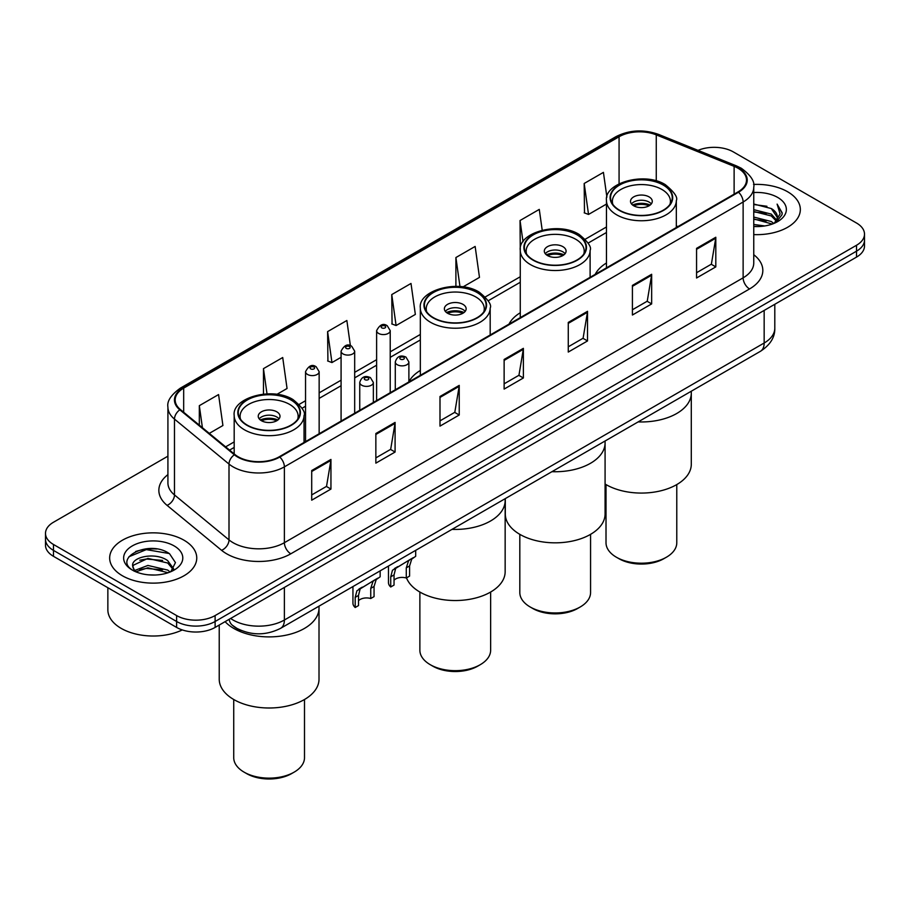 <?xml version="1.0" encoding="UTF-8"?>
<svg xmlns="http://www.w3.org/2000/svg" width="910" height="910" viewBox="0 0 910 910"><rect width="100%" height="100%" fill="white"/><g stroke="black" fill="none" stroke-linecap="round" stroke-linejoin="round"><path stroke-width="1.36" d="M420.329 370.45A48.082 27.755 0 0 0 408.886 381.825M520.27 312.756A48.082 27.755 0 0 0 508.997 324.131M606.469 262.99A48.082 27.755 0 0 0 595.208 274.365M241.23 630.482A27.209 15.709 180 0 1 233.563 626.251L232.323 625.215A18.143 12.137 129.5 0 1 229.161 619.312M156.838 548.992A36.286 20.953 0 0 0 135.601 551.517M167.918 456.172L53.474 522.249A27.209 15.709 0 0 0 45.5 533.362L45.5 545.215A27.209 15.709 0 0 0 53.474 556.317L176.62 627.422A27.209 15.709 0 0 0 215.113 627.422L856.526 257.098A27.209 15.709 0 0 0 864.5 245.996L864.5 240.069A27.209 15.709 0 0 1 856.526 251.171A27.209 15.709 0 0 0 864.5 240.069L864.5 234.143A27.209 15.709 0 0 0 856.526 223.03L733.38 151.936A27.209 15.709 0 0 0 698.05 150.366M45.5 533.362A27.209 15.709 0 0 0 53.474 544.476L176.62 615.569A27.209 15.709 0 0 0 215.113 615.569L215.113 621.496L856.526 251.171L215.113 621.496A27.209 15.709 0 0 1 176.62 621.496A27.209 15.709 0 0 0 215.113 621.496L215.113 627.422M53.474 544.476L53.474 550.391L176.62 621.496L53.474 550.391A27.209 15.709 0 0 1 45.5 539.289A27.209 15.709 0 0 0 53.474 550.391L53.474 556.317M787.582 191.737A43.544 25.139 0 0 0 753.548 184.446A43.544 25.139 0 0 1 787.582 191.737A43.544 25.139 0 0 1 800.334 209.516A43.544 25.139 0 0 0 787.582 191.737M184.002 540.21A43.544 25.139 0 0 0 136.546 534.761A43.544 25.139 0 0 0 109.666 557.989A43.544 25.139 0 0 0 122.418 575.768A43.544 25.139 0 0 0 169.874 581.217A43.544 25.139 0 0 0 196.753 557.989A43.544 25.139 0 0 0 184.002 540.21A43.544 25.139 0 0 0 136.546 534.761A43.544 25.139 0 0 0 109.666 557.989A43.544 25.139 0 0 0 122.418 575.768A43.544 25.139 0 0 0 169.874 581.217A43.544 25.139 0 0 0 196.753 557.989A43.544 25.139 0 0 0 184.002 540.21M737.999 168.225A29.029 16.755 180 0 1 746.496 180.078A29.029 16.755 180 0 1 737.999 191.919L279.256 456.774A29.029 16.755 180 0 1 234.951 454.545L180.43 409.58A29.029 16.755 180 0 1 175.175 399.968A29.029 16.755 180 0 1 183.672 388.126L619.073 136.75A29.029 16.755 180 0 1 656.258 134.862L734.12 166.348A29.029 16.755 180 0 1 737.999 168.225M738.51 167.929A29.757 17.176 0 0 0 734.541 166.007L656.667 134.521A29.757 17.176 0 0 0 618.561 136.454L183.16 387.831A29.757 17.176 0 0 0 179.827 409.83L234.348 454.784A29.757 17.176 0 0 0 279.768 457.07L738.51 192.226A29.757 17.176 0 0 0 738.51 167.929M311.709 470.55L311.709 500.182L330.944 489.068L330.944 459.448L311.709 470.55M311.709 494.926L326.531 486.372L330.876 460.426A7.257 4.186 -120 0 0 330.944 459.448M326.394 486.44L330.944 489.068M375.853 433.524L375.853 463.144L395.088 452.042L395.088 422.411L375.853 433.524M375.853 457.889L390.674 449.335L395.008 423.4A7.257 4.186 -120 0 0 395.088 422.411M390.538 449.415L395.088 452.042M439.996 396.487L439.996 426.119L459.232 415.005L459.232 385.385L439.996 396.487M439.996 420.864L454.807 412.298L459.152 386.363A7.257 4.186 -120 0 0 459.232 385.385M454.682 412.378L459.232 415.005M696.559 248.362L696.559 277.994L715.806 266.88L715.806 237.248L696.559 248.362M696.559 272.727L711.381 264.173L715.726 238.238A7.257 4.186 -120 0 0 715.806 237.248M711.245 264.253L715.806 266.88M632.416 285.399L632.416 315.019L651.662 303.906L651.662 274.285L632.416 285.399M632.416 309.764L647.237 301.21L651.583 275.264A7.257 4.186 -120 0 0 651.662 274.285M647.112 301.278L651.662 303.906M568.272 322.424L568.272 352.056L587.519 340.943L587.519 311.322L568.272 322.424M568.272 346.801L583.094 338.236L587.439 312.301A7.257 4.186 -120 0 0 587.519 311.322M582.969 338.315L587.519 340.943M504.129 359.461L504.129 389.082L523.375 377.98L523.375 348.348L504.129 359.461M504.129 383.827L518.95 375.273L523.295 349.338A7.257 4.186 -120 0 0 523.375 348.348M518.825 375.352L523.375 377.98M753.753 234.598A43.544 25.139 0 0 0 800.334 209.516A43.544 25.139 0 0 1 753.753 234.598M215.113 615.569L856.526 245.256A27.209 15.709 0 0 0 864.5 234.143M276.89 394.36L287.06 388.49L282.714 357.528L263.468 368.641L263.468 394.11M209.289 433.387L222.916 425.516L218.571 394.565L199.324 405.678L199.324 425.175M463.031 286.889L479.479 277.391L475.145 246.439L455.899 257.541L455.899 286.366M542.201 230.185L539.277 209.402L520.042 220.516L520.27 250.011M606.902 197.14L603.421 172.377L584.186 183.479L584.493 212.929M350.396 345.709L346.858 320.502L327.611 331.615L327.918 361.054M391.755 294.578L396.1 325.53L415.347 314.428L411.001 283.465L391.755 294.578L392.062 324.028M396.1 325.53L391.755 323.914M455.899 257.541L459.971 286.559M520.042 220.516L523.023 241.776M584.186 183.479L588.531 214.441L606.469 204.079M588.531 214.441L584.186 212.815M327.611 331.615L331.957 362.567L341.079 357.3M331.957 362.567L327.611 360.94M263.468 368.641L267.017 393.871M199.324 405.678L202.418 427.723M753.753 224.474L764.809 225.953M753.753 226.328L758.872 226.544M753.753 217.069L771.293 221.517L773.796 223.485M753.753 218.912L772.283 224.065M753.753 209.664L771.293 214.1L776.583 220.004M753.753 211.507L771.293 215.954L776.116 220.88M773.909 223.439A20.509 11.841 0 0 0 777.299 216.921A20.509 11.841 0 0 0 771.293 208.549L777.277 217.365M753.753 226.499A29.575 17.074 0 0 0 777.697 221.585A29.575 17.074 0 0 0 777.697 197.436A29.575 17.074 0 0 0 753.753 192.533M771.293 208.549L753.753 204.022M775.911 222.54L782.009 214.749L782.202 212.917L777.117 204.113L780.086 213.964L774.228 223.303M777.117 204.113L782.19 213.27M753.753 204.523L766.925 206.274M753.753 211.928L766.311 213.497M753.753 219.333L766.311 220.902M638.16 421.899A49.891 28.802 0 0 0 691.293 393.154A49.891 28.802 180 0 1 676.676 413.527A49.891 28.802 180 0 1 638.16 421.899M663.208 185.037A30.838 17.802 0 0 0 629.595 181.181A30.838 17.802 0 0 0 610.553 197.629A30.838 17.802 0 0 0 619.585 210.221A30.838 17.802 0 0 0 653.198 214.077A30.838 17.802 0 0 0 672.24 197.629A30.838 17.802 0 0 0 663.208 185.037M612.851 204.363A29.029 16.755 180 0 1 612.373 201.326A29.029 16.755 180 0 1 630.289 185.845A29.029 16.755 180 0 1 661.923 189.485A29.029 16.755 180 0 1 670.42 201.326A29.029 16.755 180 0 1 669.942 204.363M649.092 196.89A10.886 6.279 0 0 0 637.228 195.525A10.886 6.279 0 0 0 630.516 201.326A10.886 6.279 0 0 0 633.701 205.774A10.886 6.279 0 0 0 645.565 207.139A10.886 6.279 0 0 0 652.277 201.326A10.886 6.279 0 0 0 649.092 196.89M651.31 203.92A10.886 6.279 0 0 0 649.092 202.077A10.886 6.279 0 0 0 631.483 203.92M632.598 205.034A14.514 8.383 180 0 1 649.558 204.773L649.558 205.489M633.792 205.831A12.694 7.337 180 0 1 648.238 205.524L649.558 204.773M648.034 206.32L648.238 205.524M605.082 484.018A49.891 28.802 -0 0 0 676.676 484.632A49.891 28.802 -0 0 0 691.293 464.259L691.293 391.232M606.014 484.575L606.014 542.769A35.376 20.43 -0 0 0 616.377 557.216A35.376 20.43 -0 0 0 666.416 557.216L666.416 557.216A35.376 20.43 -0 0 0 676.778 542.769L676.778 484.575M616.377 557.216L618.948 558.695A31.748 18.325 -0 0 0 663.845 558.695L666.416 557.216L663.845 558.695M107.858 587.723L107.858 609.837A45.352 26.185 0 0 0 121.144 628.355A45.352 26.185 0 0 0 182.284 629.925M148.262 574.824L155.166 575.029M134.691 570.479L147.909 565.44L167.713 570.081L170.113 572.003M135.909 571.753L147.909 567.794L168.145 572.731M134.907 571.4L132.78 566.429A20.509 11.841 0 0 0 136.09 571.912M173.605 568.807L167.713 560.674C155.405 551.483 130.073 557.159 132.78 566.429L132.701 565.531M132.837 566.725L133.406 565.19L147.909 558.387L167.713 563.017L173.139 569.421M170.807 571.707L175.448 562.619L169.579 553.78C148.831 538.868 111.953 558.524 133.247 570.57L134.305 571.218M174.129 545.909A29.575 17.074 0 0 0 132.303 545.909A29.575 17.074 0 0 0 132.303 570.058A29.575 17.074 0 0 0 174.129 570.058A29.575 17.074 0 0 0 174.129 545.909M128.924 556.749L146.294 549.617L169.18 553.519M139.776 560.207L146.294 559.024L162.628 560.435M139.776 569.615L146.294 568.432L162.628 569.831M551.949 471.676A49.891 28.802 0 0 0 605.082 442.931A49.891 28.802 180 0 1 590.465 463.304A49.891 28.802 180 0 1 551.949 471.676M576.997 234.803A30.838 17.802 0 0 0 543.384 230.947A30.838 17.802 0 0 0 524.353 247.395A30.838 17.802 0 0 0 533.385 259.987A30.838 17.802 0 0 0 566.987 263.854A30.838 17.802 0 0 0 586.029 247.395A30.838 17.802 0 0 0 576.997 234.803M526.64 254.14A29.029 16.755 180 0 1 526.162 251.103A29.029 16.755 180 0 1 544.078 235.622A29.029 16.755 180 0 1 575.712 239.25A29.029 16.755 180 0 1 584.22 251.103A29.029 16.755 180 0 1 583.742 254.14M562.892 246.655A10.886 6.279 0 0 0 551.028 245.29A10.886 6.279 0 0 0 544.305 251.103A10.886 6.279 0 0 0 547.49 255.551A10.886 6.279 0 0 0 559.354 256.904A10.886 6.279 0 0 0 566.077 251.103A10.886 6.279 0 0 0 562.892 246.655M565.11 253.697A10.886 6.279 0 0 0 562.892 251.843A10.886 6.279 0 0 0 545.272 253.697M546.398 254.8A14.514 8.383 180 0 1 563.347 254.538L563.347 255.266M547.581 255.596A12.694 7.337 180 0 1 562.039 255.3L563.347 254.538M561.823 256.085L562.039 255.3M505.3 498.612L505.3 514.036A49.891 28.802 -0 0 0 536.092 540.642A49.891 28.802 -0 0 0 590.465 534.398A49.891 28.802 -0 0 0 605.082 514.036L605.082 440.997M519.815 534.341L519.815 592.546A35.376 20.43 -0 0 0 530.177 606.981A35.376 20.43 -0 0 0 580.205 606.981L580.205 606.981A35.376 20.43 -0 0 0 590.567 592.546L590.567 534.341M530.177 606.981L532.737 608.471A31.748 18.325 -0 0 0 577.645 608.471L580.205 606.981L577.645 608.471M452.02 529.37A49.891 28.802 0 0 0 505.152 500.625A49.891 28.802 180 0 1 490.536 520.998A49.891 28.802 180 0 1 452.02 529.37M477.067 292.508A30.838 17.802 0 0 0 443.454 288.641A30.838 17.802 0 0 0 424.413 305.089A30.838 17.802 0 0 0 433.444 317.681A30.838 17.802 0 0 0 467.058 321.548A30.838 17.802 0 0 0 486.099 305.089A30.838 17.802 0 0 0 477.067 292.508M426.71 311.834A29.029 16.755 180 0 1 426.233 308.797A29.029 16.755 180 0 1 444.148 293.316A29.029 16.755 180 0 1 475.782 296.944A29.029 16.755 180 0 1 484.279 308.797A29.029 16.755 180 0 1 483.801 311.834M462.951 304.349A10.886 6.279 0 0 0 451.087 302.996A10.886 6.279 0 0 0 444.376 308.797A10.886 6.279 0 0 0 447.561 313.245A10.886 6.279 0 0 0 459.425 314.598A10.886 6.279 0 0 0 466.147 308.797A10.886 6.279 0 0 0 462.951 304.349M465.169 311.391A10.886 6.279 0 0 0 462.951 309.536A10.886 6.279 0 0 0 445.343 311.391M446.457 312.505A14.514 8.383 180 0 1 463.417 312.232L463.417 312.96M447.652 313.29A12.694 7.337 180 0 1 462.098 312.995L463.417 312.232M461.893 313.779L462.098 312.995M406.508 577.873A49.891 28.802 -0 0 0 441.213 599.371A49.891 28.802 -0 0 0 490.536 592.091A49.891 28.802 -0 0 0 505.152 571.73L505.152 498.691M419.874 592.035L419.874 650.24A35.376 20.43 -0 0 0 430.237 664.675A35.376 20.43 -0 0 0 480.275 664.687A35.376 20.43 -0 0 0 480.275 664.675A35.376 20.43 -0 0 0 490.638 650.24L490.638 592.035M430.237 664.675L432.807 666.165A31.748 18.325 -0 0 0 477.704 666.165L480.275 664.687L477.704 666.165M233.836 628.457A49.891 28.802 0 0 0 288.208 634.702A49.891 28.802 0 0 0 319.012 608.096A49.891 28.802 180 0 1 304.395 628.457A49.891 28.802 180 0 1 225.1 621.655A49.891 28.802 0 0 0 233.836 628.457M290.927 399.968A30.838 17.802 0 0 0 257.314 396.112A30.838 17.802 0 0 0 238.272 412.56A30.838 17.802 0 0 0 247.304 425.152A30.838 17.802 0 0 0 280.917 429.008A30.838 17.802 0 0 0 299.959 412.56A30.838 17.802 0 0 0 290.927 399.968M240.57 419.305A29.029 16.755 180 0 1 240.092 416.268A29.029 16.755 180 0 1 258.008 400.787A29.029 16.755 180 0 1 289.642 404.415A29.029 16.755 180 0 1 298.139 416.268A29.029 16.755 180 0 1 297.661 419.305M276.811 411.82A10.886 6.279 0 0 0 264.946 410.455A10.886 6.279 0 0 0 258.235 416.268A10.886 6.279 0 0 0 261.42 420.704A10.886 6.279 0 0 0 273.284 422.069A10.886 6.279 0 0 0 280.007 416.268A10.886 6.279 0 0 0 276.811 411.82M279.029 418.862A10.886 6.279 0 0 0 276.811 417.007A10.886 6.279 0 0 0 259.202 418.862M260.317 419.965A14.514 8.383 180 0 1 277.277 419.703L277.277 420.431M261.511 420.761A12.694 7.337 180 0 1 275.969 420.454L277.277 419.703M275.753 421.25L275.969 420.454M219.23 625.045L219.23 679.201A49.891 28.802 -0 0 0 250.023 705.807A49.891 28.802 -0 0 0 304.395 699.562A49.891 28.802 -0 0 0 319.012 679.201L319.012 606.162M233.733 699.506L233.733 757.7A35.376 20.43 -0 0 0 244.096 772.146A35.376 20.43 -0 0 0 294.135 772.146L294.135 772.146A35.376 20.43 -0 0 0 304.497 757.7L304.497 699.506M244.096 772.146L246.667 773.625A31.748 18.325 -0 0 0 291.564 773.625L294.135 772.146L291.564 773.625M394.041 580.227A9.066 5.232 180 0 1 406.281 578.009L406.281 567.851L408.499 560.992L410.057 559.525L395.668 568.397L394.041 574.915L394.041 585.073L390.731 586.984A13.604 7.86 180 0 1 388.479 582.65L388.479 566.054M390.731 586.984L390.731 576.826L392.46 570.251L411.149 558.899M415.688 550.345L415.688 556.283L411.707 559.138L409.591 565.94L409.591 576.098L406.281 578.009M394.474 568.534L397.772 566.623L394.474 568.534M358.506 600.748A9.066 5.232 180 0 1 370.745 598.53L370.745 588.372L372.963 581.501L374.533 580.045L360.132 588.907L358.506 595.436L358.506 605.594L355.196 607.505A13.604 7.86 180 0 1 352.943 603.171L352.943 586.575M355.196 607.505L355.196 597.347L356.925 590.761L375.614 579.42M380.152 570.854L380.152 576.792L376.171 579.647L374.055 586.461L374.055 596.619L370.745 598.53M358.938 589.043L362.237 587.143L358.938 589.043M230.628 618.459A36.286 20.953 0 0 0 233.074 620.017A36.286 20.953 0 0 0 284.386 620.017L764.161 343.013A36.286 20.953 0 0 0 774.797 328.203C775.058 337.212 770.258 344.913 760.407 351.317L280.621 628.321A18.143 10.476 60 0 0 284.386 620.017L284.386 587.428M764.161 310.424L764.161 343.013A18.143 10.476 60 0 1 760.407 351.317M856.526 257.098L856.526 245.256M176.62 627.422L176.62 615.569M753.753 254.72A45.352 26.185 180 0 1 749.544 288.948L290.802 553.803A9.066 5.232 60 0 1 284.386 542.69L743.129 277.834A36.286 20.953 0 0 0 753.753 263.024L753.753 187.187A36.286 20.953 180 0 1 743.129 201.997A9.066 5.232 -120 0 0 738.51 192.226M290.802 553.803A45.352 26.185 180 0 1 226.658 553.803A45.352 26.185 180 0 1 221.574 550.311L167.053 505.346A45.352 26.185 180 0 1 167.918 474.622M233.074 542.69A36.286 20.953 0 0 0 284.386 542.69L284.386 466.853A36.286 20.953 180 0 1 229.001 464.054L174.481 419.1A36.286 20.953 180 0 1 167.918 407.077L167.918 482.926A36.286 20.953 0 0 0 174.481 494.938L229.001 539.892A36.286 20.953 0 0 0 233.074 542.69M753.753 187.187C754.959 181.522 750.795 175.198 741.252 168.213L736.474 165.904A9.066 4.243 112 0 0 734.541 166.007M736.474 165.904L658.612 134.43C643.586 129.106 629.322 129.88 615.82 136.739A9.066 5.232 60 0 1 618.561 136.454M183.16 387.831A9.066 5.232 -120 0 0 180.419 388.115C171.012 394.883 166.837 401.208 167.918 407.077M179.827 409.83A9.066 6.063 129.5 0 0 174.481 419.1L174.481 494.938A9.066 6.063 -50.5 0 1 167.053 505.346M658.612 134.43A9.066 4.243 112 0 0 656.667 134.521M234.348 454.784A9.066 6.063 129.5 0 0 229.001 464.054L229.001 539.892A9.066 6.063 -50.5 0 1 221.574 550.311M279.768 457.07A9.066 5.232 60 0 1 284.386 466.853L743.129 201.997L743.129 277.834A9.066 5.232 60 0 0 749.544 288.948M183.672 388.126L183.672 412.264M734.12 166.348L734.12 194.16M656.258 134.862L656.258 180.897M677.95 226.59L676.323 225.93M619.073 136.75L619.073 183.797M606.469 226.977L585.289 239.205M520.27 276.742L485.36 296.899M420.329 334.448L390.219 351.829M376.615 359.689L354.684 372.338M341.079 380.198L319.148 392.858M305.544 400.718L299.219 404.37M234.188 441.907L225.623 446.855M504.129 360.394L523.295 349.338M568.272 323.368L587.439 312.301M632.416 286.332L651.583 275.264M696.559 249.306L715.726 238.238M439.996 397.431L459.152 386.363M375.853 434.457L395.008 423.4M311.709 471.494L330.876 460.426M619.266 210.403A31.293 18.064 0 0 0 663.527 210.403A31.293 18.064 0 0 0 663.527 184.855A31.293 18.064 0 0 0 619.266 184.855A31.293 18.064 0 0 0 619.266 210.403M676.323 227.534L676.323 200.587A34.921 20.168 180 0 1 654.756 219.219A34.921 20.168 180 0 1 616.707 214.851A34.921 20.168 180 0 1 606.469 200.587L606.469 267.858M533.055 260.169A31.293 18.064 0 0 0 577.315 260.169A31.293 18.064 0 0 0 577.315 234.621A31.293 18.064 0 0 0 533.055 234.621A31.293 18.064 0 0 0 533.055 260.169M590.112 277.3L590.112 250.364A34.921 20.168 180 0 1 568.557 268.985A34.921 20.168 180 0 1 530.496 264.617A34.921 20.168 180 0 1 520.27 250.364L520.27 317.624M433.126 317.874A31.293 18.064 0 0 0 477.386 317.874A31.293 18.064 0 0 0 477.386 292.315A31.293 18.064 0 0 0 433.126 292.315A31.293 18.064 0 0 0 433.126 317.874M490.183 334.994L490.183 308.058A34.921 20.168 180 0 1 468.616 326.69A34.921 20.168 180 0 1 430.566 322.311A34.921 20.168 180 0 1 420.329 308.058L420.329 375.329M246.985 425.334A31.293 18.064 0 0 0 291.245 425.334A31.293 18.064 0 0 0 291.245 399.786A31.293 18.064 0 0 0 246.985 399.786A31.293 18.064 0 0 0 246.985 425.334M304.042 442.465L304.042 415.529A34.921 20.168 180 0 1 282.475 434.15A34.921 20.168 180 0 1 244.426 429.782A34.921 20.168 180 0 1 234.188 415.529L234.188 453.919M397.272 364.717A6.802 3.924 180 0 1 395.281 361.941C397.022 356.356 400.582 354.741 405.951 357.084L408.886 361.941A6.802 3.924 180 0 1 404.688 365.57A6.802 3.924 180 0 1 397.272 364.717M403.687 357.311A2.264 1.308 0 0 0 400.48 357.311A2.264 1.308 0 0 0 400.48 359.166A2.264 1.308 0 0 0 403.687 359.166A2.264 1.308 0 0 0 403.687 357.311M410.057 559.525L413.356 557.625M406.281 567.851L409.591 565.94M390.731 576.826L394.041 574.915M361.736 385.237A6.802 3.924 180 0 1 359.746 382.45C361.486 376.876 365.046 375.25 370.415 377.604L373.35 382.45A6.802 3.924 180 0 1 369.153 386.079A6.802 3.924 180 0 1 361.736 385.237M368.152 377.821A2.264 1.308 0 0 0 364.944 377.821A2.264 1.308 0 0 0 364.944 379.675A2.264 1.308 0 0 0 368.152 379.675A2.264 1.308 0 0 0 368.152 377.821M374.533 580.045L377.821 578.146M370.745 588.372L374.055 586.461M355.196 597.347L358.506 595.436M390.219 392.71L390.219 330.649A6.802 3.924 180 0 1 386.022 334.277A6.802 3.924 180 0 1 378.605 333.424A6.802 3.924 180 0 1 376.615 330.649L376.615 400.571M381.813 327.873A2.264 1.308 0 0 0 385.021 327.873A2.264 1.308 0 0 0 385.021 326.019A2.264 1.308 0 0 0 381.813 326.019A2.264 1.308 0 0 0 381.813 327.873M354.684 413.231L354.684 351.158A6.802 3.924 180 0 1 350.486 354.786A6.802 3.924 180 0 1 343.07 353.945A6.802 3.924 180 0 1 341.079 351.158L341.079 421.08M346.278 348.382A2.264 1.308 0 0 0 349.486 348.382A2.264 1.308 0 0 0 349.486 346.528A2.264 1.308 0 0 0 346.278 346.528A2.264 1.308 0 0 0 346.278 348.382M319.148 433.74L319.148 371.678A6.802 3.924 180 0 1 314.951 375.307A6.802 3.924 180 0 1 307.534 374.454A6.802 3.924 180 0 1 305.544 371.678L305.544 441.6M310.742 368.903A2.264 1.308 0 0 0 313.95 368.903A2.264 1.308 0 0 0 313.95 367.048A2.264 1.308 0 0 0 310.742 367.048A2.264 1.308 0 0 0 310.742 368.903M280.621 628.321C266.027 635.658 251.422 635.658 236.827 628.321L232.323 625.215M774.797 328.203L774.797 304.293M615.82 136.739L180.419 388.115M606.469 232.494L588.156 243.072M520.27 282.271L488.226 300.766M420.329 339.965L390.219 357.346M376.615 365.206L354.684 377.866M341.079 385.726L319.148 398.387M305.544 406.235L302.086 408.237M234.188 447.436L229.57 450.097M676.323 200.587C678.041 197.436 674.39 192.124 665.335 184.673C644.462 171.342 603.956 182.978 606.469 200.587M670.42 201.326L670.42 203.647M612.373 201.326L612.373 203.647M590.112 250.364C591.841 247.201 588.178 241.901 579.135 234.439C558.262 221.119 517.756 232.744 520.27 250.364M584.22 251.103L584.22 253.412M526.162 251.103L526.162 253.412M490.183 308.058C491.9 304.896 488.249 299.595 479.195 292.144C458.322 278.813 417.815 290.438 420.329 308.058M484.279 308.797L484.279 311.106M426.233 308.797L426.233 311.106M304.042 415.529C305.76 412.366 302.109 407.066 293.054 399.604C272.181 386.272 231.675 397.909 234.188 415.529M298.139 416.268L298.139 418.577M240.092 416.268L240.092 418.577M395.281 389.787L395.281 361.941M408.886 381.938L408.886 361.941M359.746 410.308L359.746 382.45M373.35 402.447L373.35 382.45M390.219 330.649L387.285 325.791C383.337 322.948 379.788 324.563 376.615 330.649M354.684 351.158L351.749 346.312C347.802 343.457 344.253 345.072 341.079 351.158M319.148 371.678L316.214 366.821C312.278 363.977 308.717 365.592 305.544 371.678"/></g></svg>
